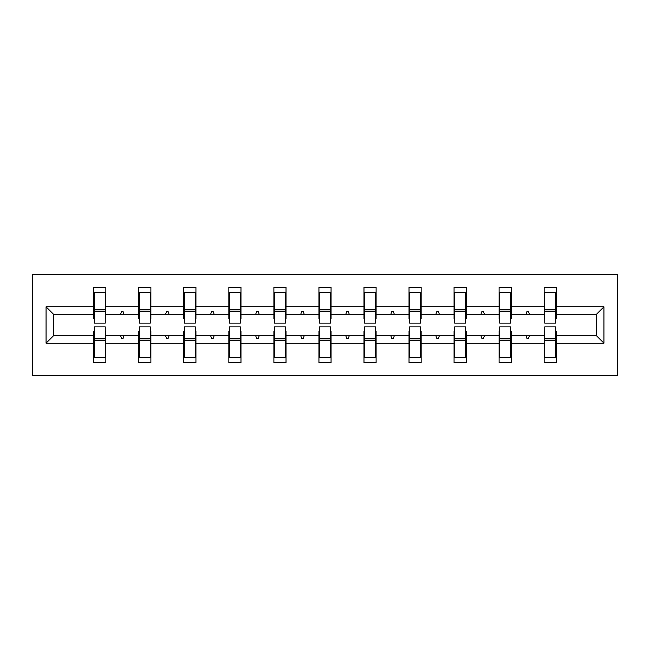 <?xml version="1.0" encoding="UTF-8"?>
<svg xmlns="http://www.w3.org/2000/svg" width="650" height="650" viewBox="0 0 650 650"><rect width="100%" height="100%" fill="white"/><g stroke="black" fill="none" stroke-linecap="round" stroke-linejoin="round"><path stroke-width="0.97" d="M32.5 375.529L617.5 375.529L617.5 274.471L32.5 274.471L32.5 375.529M544.733 331.354L544.156 331.354L544.156 335.684L511.241 335.684L511.241 331.354L510.664 331.354M603.931 343.192L596.424 335.684L596.424 314.316L603.931 306.808L603.931 343.192L556.286 343.192L556.286 362.537L544.156 362.537L544.156 335.684M596.424 314.316L556.286 314.316L556.286 287.463L544.156 287.463L544.156 306.808L511.241 306.808L511.241 318.646L510.664 318.646M544.733 318.646L544.156 318.646L544.156 306.808M499.688 331.354L499.111 331.354L499.111 335.684L466.196 335.684L466.196 331.354L465.619 331.354M544.156 343.192L511.241 343.192L511.241 362.537L499.111 362.537L499.111 335.684M511.241 306.808L511.241 287.463L499.111 287.463L499.111 306.808L466.196 306.808L466.196 318.646L465.619 318.646M499.688 318.646L499.111 318.646L499.111 306.808M454.651 331.354L454.066 331.354L454.066 335.684L421.151 335.684L421.151 331.354L420.574 331.354M499.111 343.192L466.196 343.192L466.196 362.537L454.066 362.537L454.066 335.684M466.196 306.808L466.196 287.463L454.066 287.463L454.066 306.808L421.151 306.808L421.151 318.646L420.574 318.646M454.651 318.646L454.066 318.646L454.066 306.808M409.606 331.354L409.029 331.354L409.029 335.684L376.106 335.684L376.106 331.354L375.529 331.354M454.066 343.192L421.151 343.192L421.151 362.537L409.029 362.537L409.029 335.684M421.151 306.808L421.151 287.463L409.029 287.463L409.029 306.808L376.106 306.808L376.106 318.646L375.529 318.646M409.606 318.646L409.029 318.646L409.029 306.808M364.561 331.354L363.984 331.354L363.984 335.684L331.061 335.684L331.061 331.354L330.484 331.354M409.029 343.192L376.106 343.192L376.106 362.537L363.984 362.537L363.984 335.684M376.106 306.808L376.106 287.463L363.984 287.463L363.984 306.808L331.061 306.808L331.061 318.646L330.484 318.646M364.561 318.646L363.984 318.646L363.984 306.808M319.516 331.354L318.939 331.354L318.939 335.684L286.016 335.684L286.016 331.354L285.439 331.354M363.984 343.192L331.061 343.192L331.061 362.537L318.939 362.537L318.939 335.684M331.061 306.808L331.061 287.463L318.939 287.463L318.939 306.808L286.016 306.808L286.016 318.646L285.439 318.646M319.516 318.646L318.939 318.646L318.939 306.808M274.471 331.354L273.894 331.354L273.894 335.684L240.971 335.684L240.971 331.354L240.394 331.354M318.939 343.192L286.016 343.192L286.016 362.537L273.894 362.537L273.894 335.684M286.016 306.808L286.016 287.463L273.894 287.463L273.894 306.808L240.971 306.808L240.971 318.646L240.394 318.646M274.471 318.646L273.894 318.646L273.894 306.808M229.426 331.354L228.849 331.354L228.849 335.684L195.934 335.684L195.934 331.354L195.349 331.354M273.894 343.192L240.971 343.192L240.971 362.537L228.849 362.537L228.849 335.684M240.971 306.808L240.971 287.463L228.849 287.463L228.849 306.808L195.934 306.808L195.934 318.646L195.349 318.646M229.426 318.646L228.849 318.646L228.849 306.808M184.381 331.354L183.804 331.354L183.804 335.684L150.889 335.684L150.889 331.354L150.312 331.354M228.849 343.192L195.934 343.192L195.934 362.537L183.804 362.537L183.804 335.684M195.934 306.808L195.934 287.463L183.804 287.463L183.804 306.808L150.889 306.808L150.889 318.646L150.312 318.646M184.381 318.646L183.804 318.646L183.804 306.808M139.336 331.354L138.759 331.354L138.759 335.684L105.844 335.684L105.844 362.537L93.714 362.537L93.714 335.684L53.576 335.684L46.069 343.192L46.069 306.808L53.576 314.316L53.576 335.684M183.804 343.192L150.889 343.192L150.889 362.537L138.759 362.537L138.759 335.684M150.889 306.808L150.889 287.463L138.759 287.463L138.759 306.808L105.844 306.808L105.844 287.463L93.714 287.463L93.714 306.808L46.069 306.808M139.336 318.646L138.759 318.646L138.759 306.808M94.291 331.354L93.714 331.354L93.714 335.684M94.291 318.646L93.714 318.646L93.714 306.808M555.709 331.354L556.286 331.354L556.286 343.192M556.286 314.316L556.286 318.646L555.709 318.646M511.241 343.192L511.241 335.684M466.196 343.192L466.196 335.684M421.151 343.192L421.151 335.684M376.106 343.192L376.106 335.684M331.061 343.192L331.061 335.684M286.016 343.192L286.016 335.684M240.971 343.192L240.971 335.684M195.934 343.192L195.934 335.684M150.889 343.192L150.889 335.684M603.931 306.808L556.286 306.808M138.759 343.192L105.844 343.192M93.714 343.192L46.069 343.192M525.923 314.316L529.474 314.316L528.426 311.431L526.979 311.431L525.923 314.316L511.241 314.316M544.156 314.316L529.474 314.316M525.923 335.684L526.979 338.569L528.426 338.569L529.474 335.684M480.886 314.316L484.429 314.316L483.381 311.431L481.934 311.431L480.886 314.316L466.196 314.316M499.111 314.316L484.429 314.316M480.886 335.684L481.934 338.569L483.381 338.569L484.429 335.684M435.841 314.316L439.384 314.316L438.336 311.431L436.889 311.431L435.841 314.316L421.151 314.316M454.066 314.316L439.384 314.316M435.841 335.684L436.889 338.569L438.336 338.569L439.384 335.684M390.796 314.316L394.339 314.316L393.291 311.431L391.844 311.431L390.796 314.316L376.106 314.316M409.029 314.316L394.339 314.316M390.796 335.684L391.844 338.569L393.291 338.569L394.339 335.684M345.751 314.316L349.294 314.316L348.246 311.431L346.799 311.431L345.751 314.316L331.061 314.316M363.984 314.316L349.294 314.316M345.751 335.684L346.799 338.569L348.246 338.569L349.294 335.684M300.706 314.316L304.249 314.316L303.201 311.431L301.754 311.431L300.706 314.316L286.016 314.316M318.939 314.316L304.249 314.316M300.706 335.684L301.754 338.569L303.201 338.569L304.249 335.684M255.661 314.316L259.204 314.316L258.156 311.431L256.709 311.431L255.661 314.316L240.971 314.316M273.894 314.316L259.204 314.316M255.661 335.684L256.709 338.569L258.156 338.569L259.204 335.684M210.616 314.316L214.159 314.316L213.111 311.431L211.664 311.431L210.616 314.316L195.934 314.316M228.849 314.316L214.159 314.316M210.616 335.684L211.664 338.569L213.111 338.569L214.159 335.684M165.571 314.316L169.114 314.316L168.066 311.431L166.619 311.431L165.571 314.316L150.889 314.316M183.804 314.316L169.114 314.316M165.571 335.684L166.619 338.569L168.066 338.569L169.114 335.684M120.526 314.316L124.077 314.316L123.021 311.431L121.574 311.431L120.526 314.316L105.844 314.316L105.844 306.808M138.759 314.316L124.077 314.316M120.526 335.684L121.574 338.569L123.021 338.569L124.077 335.684M105.267 331.354L105.844 331.354L105.844 335.684M105.844 314.316L105.844 318.646L105.267 318.646M93.714 314.316L53.576 314.316M596.424 335.684L556.286 335.684M93.714 292.516L94.291 292.516L93.714 292.516M94.291 311.569L94.291 292.516L105.844 292.516L105.267 292.516L105.267 323.123L94.291 323.123L94.291 311.569L105.267 311.569M105.267 338.431L105.267 357.484L93.714 357.484L94.291 357.484L94.291 326.877L105.267 326.877L105.267 338.431L94.291 338.431M138.759 292.516L139.336 292.516L138.759 292.516M139.336 311.569L139.336 292.516L150.889 292.516L150.312 292.516L150.312 323.123L139.336 323.123L139.336 311.569L150.312 311.569M150.312 338.431L150.312 357.484L138.759 357.484L139.336 357.484L139.336 326.877L150.312 326.877L150.312 338.431L139.336 338.431M183.804 292.516L184.381 292.516L183.804 292.516M184.381 311.569L184.381 292.516L195.934 292.516L195.349 292.516L195.349 323.123L184.381 323.123L184.381 311.569L195.349 311.569M195.349 338.431L195.349 357.484L183.804 357.484L184.381 357.484L184.381 326.877L195.349 326.877L195.349 338.431L184.381 338.431M228.849 292.516L229.426 292.516L228.849 292.516M229.426 311.569L229.426 292.516L240.971 292.516L240.394 292.516L240.394 323.123L229.426 323.123L229.426 311.569L240.394 311.569M240.394 338.431L240.394 357.484L228.849 357.484L229.426 357.484L229.426 326.877L240.394 326.877L240.394 338.431L229.426 338.431M273.894 292.516L274.471 292.516L273.894 292.516M274.471 311.569L274.471 292.516L286.016 292.516L285.439 292.516L285.439 323.123L274.471 323.123L274.471 311.569L285.439 311.569M285.439 338.431L285.439 357.484L273.894 357.484L274.471 357.484L274.471 326.877L285.439 326.877L285.439 338.431L274.471 338.431M318.939 292.516L319.516 292.516L318.939 292.516M319.516 311.569L319.516 292.516L331.061 292.516L330.484 292.516L330.484 323.123L319.516 323.123L319.516 311.569L330.484 311.569M330.484 338.431L330.484 357.484L318.939 357.484L319.516 357.484L319.516 326.877L330.484 326.877L330.484 338.431L319.516 338.431M363.984 292.516L364.561 292.516L363.984 292.516M364.561 311.569L364.561 292.516L376.106 292.516L375.529 292.516L375.529 323.123L364.561 323.123L364.561 311.569L375.529 311.569M375.529 338.431L375.529 357.484L363.984 357.484L364.561 357.484L364.561 326.877L375.529 326.877L375.529 338.431L364.561 338.431M409.029 292.516L409.606 292.516L409.029 292.516M409.606 311.569L409.606 292.516L421.151 292.516L420.574 292.516L420.574 323.123L409.606 323.123L409.606 311.569L420.574 311.569M420.574 338.431L420.574 357.484L409.029 357.484L409.606 357.484L409.606 326.877L420.574 326.877L420.574 338.431L409.606 338.431M454.066 292.516L454.651 292.516L454.066 292.516M454.651 311.569L454.651 292.516L466.196 292.516L465.619 292.516L465.619 323.123L454.651 323.123L454.651 311.569L465.619 311.569M465.619 338.431L465.619 357.484L454.066 357.484L454.651 357.484L454.651 326.877L465.619 326.877L465.619 338.431L454.651 338.431M499.111 292.516L499.688 292.516L499.111 292.516M499.688 311.569L499.688 292.516L511.241 292.516L510.664 292.516L510.664 323.123L499.688 323.123L499.688 311.569L510.664 311.569M510.664 338.431L510.664 357.484L499.111 357.484L499.688 357.484L499.688 326.877L510.664 326.877L510.664 338.431L499.688 338.431M544.156 292.516L544.733 292.516L544.156 292.516M544.733 311.569L544.733 292.516L556.286 292.516L555.709 292.516L555.709 323.123L544.733 323.123L544.733 311.569L555.709 311.569M555.709 338.431L555.709 357.484L544.156 357.484L544.733 357.484L544.733 326.877L555.709 326.877L555.709 338.431L544.733 338.431M94.291 350.269L93.714 350.269M105.844 350.269L105.267 350.269M105.267 340.161L94.291 340.161M105.267 299.731L105.844 299.731M93.714 299.731L94.291 299.731M94.291 309.839L105.267 309.839M150.312 299.731L150.889 299.731M138.759 299.731L139.336 299.731M139.336 309.839L150.312 309.839M195.349 299.731L195.934 299.731M183.804 299.731L184.381 299.731M184.381 309.839L195.349 309.839M139.336 350.269L138.759 350.269M150.889 350.269L150.312 350.269M150.312 340.161L139.336 340.161M184.381 350.269L183.804 350.269M195.934 350.269L195.349 350.269M195.349 340.161L184.381 340.161M240.394 299.731L240.971 299.731M228.849 299.731L229.426 299.731M229.426 309.839L240.394 309.839M285.439 299.731L286.016 299.731M273.894 299.731L274.471 299.731M274.471 309.839L285.439 309.839M229.426 350.269L228.849 350.269M240.971 350.269L240.394 350.269M240.394 340.161L229.426 340.161M274.471 350.269L273.894 350.269M286.016 350.269L285.439 350.269M285.439 340.161L274.471 340.161M330.484 299.731L331.061 299.731M318.939 299.731L319.516 299.731M319.516 309.839L330.484 309.839M319.516 350.269L318.939 350.269M331.061 350.269L330.484 350.269M330.484 340.161L319.516 340.161M375.529 299.731L376.106 299.731M363.984 299.731L364.561 299.731M364.561 309.839L375.529 309.839M364.561 350.269L363.984 350.269M376.106 350.269L375.529 350.269M375.529 340.161L364.561 340.161M420.574 299.731L421.151 299.731M409.029 299.731L409.606 299.731M409.606 309.839L420.574 309.839M409.606 350.269L409.029 350.269M421.151 350.269L420.574 350.269M420.574 340.161L409.606 340.161M465.619 299.731L466.196 299.731M454.066 299.731L454.651 299.731M454.651 309.839L465.619 309.839M454.651 350.269L454.066 350.269M466.196 350.269L465.619 350.269M465.619 340.161L454.651 340.161M510.664 299.731L511.241 299.731M499.111 299.731L499.688 299.731M499.688 309.839L510.664 309.839M499.688 350.269L499.111 350.269M511.241 350.269L510.664 350.269M510.664 340.161L499.688 340.161M555.709 299.731L556.286 299.731M544.156 299.731L544.733 299.731M544.733 309.839L555.709 309.839M544.733 350.269L544.156 350.269M556.286 350.269L555.709 350.269M555.709 340.161L544.733 340.161M105.267 340.592L94.291 340.592M94.291 309.408L105.267 309.408M139.336 309.408L150.312 309.408M184.381 309.408L195.349 309.408M150.312 340.592L139.336 340.592M195.349 340.592L184.381 340.592M229.426 309.408L240.394 309.408M274.471 309.408L285.439 309.408M240.394 340.592L229.426 340.592M285.439 340.592L274.471 340.592M319.516 309.408L330.484 309.408M330.484 340.592L319.516 340.592M364.561 309.408L375.529 309.408M375.529 340.592L364.561 340.592M409.606 309.408L420.574 309.408M420.574 340.592L409.606 340.592M454.651 309.408L465.619 309.408M465.619 340.592L454.651 340.592M499.688 309.408L510.664 309.408M510.664 340.592L499.688 340.592M544.733 309.408L555.709 309.408M555.709 340.592L544.733 340.592"/></g></svg>
